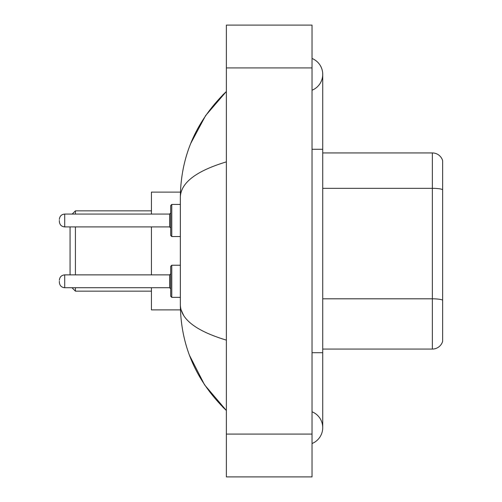 <?xml version="1.0" encoding="UTF-8"?>
<svg xmlns="http://www.w3.org/2000/svg" width="502" height="502" viewBox="0 0 502 502"><rect width="100%" height="100%" fill="white"/><g stroke="black" fill="none" stroke-linecap="round" stroke-linejoin="round"><path stroke-width="0.75" d="M312.024 352.711L322.73 352.711L322.73 74.346A17.131 17.131 0 0 1 312.024 90.228A17.131 17.131 0 0 0 312.024 58.47A17.131 17.131 0 0 1 322.73 74.346A17.131 17.131 0 0 0 312.024 58.47A17.131 17.131 0 0 1 322.73 74.346M312.024 443.53A17.131 17.131 0 0 0 312.024 411.772A17.131 17.131 0 0 1 312.024 443.53A17.131 17.131 0 0 0 322.73 427.654A17.131 17.131 0 0 1 312.024 443.53M226.377 161.87C196.094 171 180.751 182.791 180.337 197.255L180.337 304.745C180.682 319.159 196.025 330.956 226.377 340.13M226.377 476.9L312.024 476.9L312.024 25.1L226.377 25.1L226.377 476.9M180.337 197.255C180.795 156.084 196.144 120.825 226.377 91.477L205.594 115.623L190.766 143.359M189.467 355.297L204.571 384.852L226.377 410.523C196.144 381.175 180.795 345.916 180.337 304.745M183.55 315.237L181.103 309.885M442.638 160.64A10.705 10.705 0 0 0 432.36 152.934A10.705 10.705 0 0 1 442.638 160.64L442.638 341.36A10.705 10.705 0 0 1 432.36 349.066L322.73 349.066M442.638 189.656A10.705 1.857 180 0 0 432.36 188.319L432.36 152.934L322.73 152.934M70.067 226.91L70.067 274.876M75.419 226.91L75.419 274.876M75.419 287.721L75.419 291.147L151.435 291.147M151.435 226.91L151.435 274.876M151.435 287.721L151.435 309.885L180.431 309.885M180.431 192.115L151.435 192.115L151.435 214.065M72.206 214.065L75.419 210.853L75.419 214.065M170.705 281.296L170.705 266.311L171.772 265.238L171.772 297.36L170.705 296.287L170.705 281.296L170.705 296.287L171.772 297.36L180.337 297.36M59.361 281.296L59.361 282.369L59.361 281.296M170.705 220.485L170.705 235.476L170.705 205.5L170.705 220.485L170.705 212.992L169.632 214.065L169.632 226.91L170.705 227.983M59.361 220.485L59.361 221.558L59.361 220.485M312.024 149.289L322.73 149.289M226.377 434.073L312.024 434.073M226.377 67.927L312.024 67.927M442.638 300.146A10.705 1.857 180 0 0 432.36 298.809L432.36 188.319L322.73 188.319M432.36 349.066L432.36 298.809L322.73 298.809M169.632 274.876L64.714 274.876C61.489 275.165 59.707 276.947 59.361 280.229C59.707 276.947 61.489 275.165 64.714 274.876C61.489 275.165 59.707 276.947 59.361 280.229C59.707 276.947 61.489 275.165 64.714 274.876C61.489 275.165 59.707 276.947 59.361 280.229C59.707 276.947 61.489 275.165 64.714 274.876L64.714 287.721L169.632 287.721L169.632 274.876L170.705 273.803M180.337 204.427L171.772 204.427L171.772 236.549L170.705 235.476M169.632 214.065L64.714 214.065L64.714 226.91C61.489 226.622 59.707 224.84 59.361 221.558M322.73 352.711L322.73 427.654M226.377 91.477L222.65 95.073M226.377 410.523L222.65 406.927M71.993 287.721L75.419 291.147M75.419 210.853L151.435 210.853M64.714 287.721C61.489 287.433 59.707 285.651 59.361 282.369C59.707 285.651 61.489 287.433 64.714 287.721C61.489 287.433 59.707 285.651 59.361 282.369C59.707 285.651 61.489 287.433 64.714 287.721C61.489 287.433 59.707 285.651 59.361 282.369C59.707 285.651 61.489 287.433 64.714 287.721M171.772 265.238L170.705 266.311L171.772 265.238L180.337 265.238M169.632 287.721L170.705 288.794M171.772 297.36L170.705 296.287M64.714 226.91L169.632 226.91M171.772 236.549L180.337 236.549M64.714 214.065C61.489 214.354 59.707 216.136 59.361 219.418M171.772 204.427L170.705 205.5"/></g></svg>
